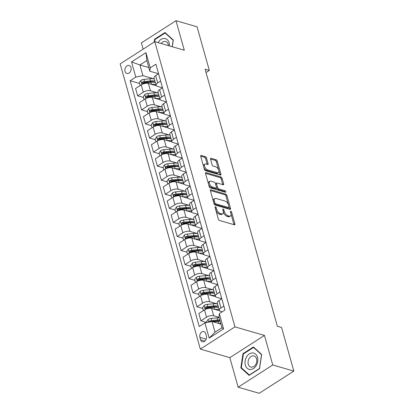 <?xml version="1.0" encoding="UTF-8"?>
<svg xmlns="http://www.w3.org/2000/svg" width="414" height="414" viewBox="0 0 414 414"><rect width="100%" height="100%" fill="white"/><g stroke="black" fill="none" stroke-linecap="round" stroke-linejoin="round"><path stroke-width="0.62" d="M215.42 206.767A0.89 0.461 57.3 0 0 215.156 206.793A0.89 0.461 57.3 0 0 215.057 207.373L218.354 219.109A1.273 0.657 57.3 0 0 219.492 220.45L234.386 224.771A1.273 0.657 57.3 0 0 234.764 224.74A1.273 0.657 57.3 0 0 234.904 223.907L231.602 212.175A0.89 0.461 57.3 0 0 230.81 211.233A0.89 0.461 57.3 0 0 230.541 211.254A0.89 0.461 57.3 0 0 230.448 211.839L230.872 213.355A4.078 2.106 57.3 0 1 230.427 216.02A4.078 2.106 57.3 0 1 229.221 216.124L227.979 215.761A4.078 2.106 57.3 0 1 224.336 211.461L223.912 209.945A0.89 0.461 57.3 0 0 223.115 209.003A0.89 0.461 57.3 0 0 222.851 209.023A0.89 0.461 57.3 0 0 222.753 209.608L223.177 211.124A4.078 2.106 57.3 0 1 222.732 213.79A4.078 2.106 57.3 0 1 221.526 213.888L220.284 213.531A4.078 2.106 57.3 0 1 216.641 209.23L216.217 207.709A0.89 0.461 57.3 0 0 215.42 206.767M125.038 71.389A4.156 3.064 -73.8 0 0 126.875 73.459A4.156 3.064 -73.8 0 0 130.213 71.922A4.156 3.064 -73.8 0 0 131.026 67.549A4.156 3.064 -73.8 0 0 129.189 65.479A4.156 3.064 -73.8 0 0 125.851 67.011A4.156 3.064 -73.8 0 0 125.038 71.389M206.539 158.019A1.273 0.657 57.3 0 0 205.406 156.673L201.225 155.462A1.273 0.657 57.3 0 0 200.847 155.493A1.273 0.657 57.3 0 0 200.707 156.326L204.371 169.357A1.273 0.657 57.3 0 0 205.51 170.703L220.403 175.024A1.273 0.657 57.3 0 0 220.781 174.993A1.273 0.657 57.3 0 0 220.921 174.159L217.257 161.129A1.273 0.657 57.3 0 0 216.118 159.783L211.073 158.319A1.273 0.657 57.3 0 0 210.695 158.35A1.273 0.657 57.3 0 0 210.555 159.183L212.123 164.762A1.273 0.657 57.3 0 0 213.262 166.102L215.761 166.832A3.41 1.759 57.3 0 1 218.509 169.626A3.41 1.759 57.3 0 1 218.432 172.654A3.41 1.759 57.3 0 1 217.422 172.736L207.621 169.895A3.41 1.759 57.3 0 1 204.873 167.101A3.41 1.759 57.3 0 1 204.946 164.068A3.41 1.759 57.3 0 1 205.96 163.985L207.595 164.462A1.273 0.657 57.3 0 0 207.973 164.43A1.273 0.657 57.3 0 0 208.107 163.597L206.539 158.019L205.608 158.619A1.273 0.657 57.3 0 0 204.469 157.273L200.676 156.176M184.292 50.234L175.991 20.7L197.064 26.812L209.318 70.411L205.101 69.185L277.364 326.263L281.577 327.484L293.831 371.084L272.759 364.972L264.458 335.438L234.961 326.879L154.795 41.674L184.292 50.234M210.881 189.809A1.273 0.657 57.3 0 0 210.503 189.84A1.273 0.657 57.3 0 0 210.364 190.673L214.028 203.704A1.273 0.657 57.3 0 0 215.166 205.049L230.055 209.365A1.273 0.657 57.3 0 0 230.432 209.334A1.273 0.657 57.3 0 0 230.572 208.501L226.908 195.47A1.273 0.657 57.3 0 0 225.77 194.13L210.881 189.809L210.317 190.171M209.199 186.528L205.535 173.497A1.273 0.657 57.3 0 1 205.675 172.664A1.273 0.657 57.3 0 1 206.053 172.633L220.947 176.954A1.273 0.657 57.3 0 1 222.085 178.299L223.648 183.878A1.273 0.657 57.3 0 1 223.513 184.711A1.273 0.657 57.3 0 1 223.136 184.742L217.091 182.988A1.273 0.657 57.3 0 0 216.713 183.019A1.273 0.657 57.3 0 0 216.579 183.852L217.619 187.552A1.273 0.657 57.3 0 0 218.752 188.898L225.04 190.719A0.89 0.461 57.3 0 1 225.759 191.454A0.89 0.461 57.3 0 1 225.744 192.246A0.89 0.461 57.3 0 1 225.475 192.267L210.338 187.873A1.273 0.657 57.3 0 1 209.199 186.528M206.389 336.049L205.691 333.57A4.026 2.965 -73.8 0 0 203.911 331.567A4.026 2.965 -73.8 0 0 200.681 333.058A4.026 2.965 -73.8 0 0 199.89 337.296L200.588 339.77A4.026 2.965 -73.8 0 0 202.363 341.778A4.026 2.965 -73.8 0 0 205.598 340.287A4.026 2.965 -73.8 0 0 206.389 336.049M234.961 326.879L200.335 349.095L120.169 63.891L154.795 41.674M219.316 313.672L223.586 328.861L209.179 338.109L204.909 322.92L212.02 321.497L215.026 332.183L221.951 327.743L218.949 317.052L219.316 313.672L224.978 310.039L155.881 64.217L150.22 67.849L149.847 71.229L146.846 60.537L139.916 64.982L142.923 75.669L154.293 78.97A9.936 4.331 -15.7 0 0 149.873 78.774L150.473 80.911L144.522 81.522A3.441 1.501 164.3 0 0 142.292 82.112C141.557 82.981 141.686 83.431 142.67 83.457A3.441 1.501 -15.7 0 1 144.9 82.872L150.851 82.262A9.936 4.331 -15.7 0 1 155.281 82.458M139.534 83.452L130.146 80.73L199.248 326.553L204.909 322.92M130.146 80.73L135.808 77.097L131.538 61.909L145.951 52.661L150.22 67.849M264.458 335.438L229.837 357.655L238.138 387.188L272.759 364.972M238.138 387.188L259.205 393.3L293.831 371.084M175.991 20.7L141.365 42.916L143.12 49.162M229.837 357.655L200.335 349.095M206.037 72.512L209.318 70.411M212.02 321.497L220.921 324.079M148.817 67.565L139.916 64.982L131.538 61.909M143.487 97.513L137.639 95.82L135.585 88.503L141.246 84.87A5.196 2.261 -15.7 0 1 148.362 83.447L156.337 85.765M137.639 95.82L143.301 92.187A5.196 2.261 -15.7 0 1 150.417 90.759L158.241 93.031M147.441 111.578L141.593 109.881L139.539 102.568L145.2 98.936A5.196 2.261 -15.7 0 1 152.316 97.513L160.29 99.826M141.593 109.881L147.255 106.248A5.196 2.261 -15.7 0 1 154.37 104.825L162.195 107.097M151.395 125.639L145.547 123.946L143.492 116.629L149.154 113.001A5.196 2.261 -15.7 0 1 156.264 111.573L164.244 113.891M145.547 123.946L151.208 120.314A5.196 2.261 -15.7 0 1 158.324 118.89L166.149 121.157M155.348 139.704L149.501 138.007L147.446 130.695L153.108 127.062A5.196 2.261 -15.7 0 1 160.218 125.639L168.198 127.952M149.501 138.007L155.162 134.374A5.196 2.261 -15.7 0 1 162.278 132.951L170.102 135.223A9.936 4.331 -15.7 0 0 165.683 135.026L166.283 137.163L160.332 137.774A3.441 1.501 164.3 0 0 158.101 138.364C157.372 139.233 157.496 139.684 158.484 139.715A3.441 1.501 -15.7 0 1 160.71 139.125L166.666 138.514A9.936 4.331 -15.7 0 1 171.091 138.711M159.302 153.77L153.454 152.073L151.395 144.76L157.056 141.127A5.196 2.261 -15.7 0 1 164.172 139.699L172.152 142.018M153.454 152.073L159.116 148.44A5.196 2.261 -15.7 0 1 166.226 147.017L174.056 149.283M163.256 167.83L157.403 166.133L155.348 158.821L161.01 155.188A5.196 2.261 -15.7 0 1 168.125 153.765L176.105 156.078M157.403 166.133L163.064 162.5A5.196 2.261 -15.7 0 1 170.18 161.077L178.01 163.349A9.936 4.331 -15.7 0 0 173.59 163.152L174.19 165.289L168.239 165.9A3.441 1.501 164.3 0 0 166.009 166.49C165.279 167.359 165.403 167.81 166.387 167.841A3.441 1.501 -15.7 0 1 168.617 167.251L174.568 166.64A9.936 4.331 -15.7 0 1 178.998 166.837M167.204 181.896L161.356 180.199L159.302 172.886L164.963 169.254A5.196 2.261 -15.7 0 1 172.079 167.83L180.054 170.144M161.356 180.199L167.018 176.566A5.196 2.261 -15.7 0 1 174.134 175.143L181.963 177.415M171.158 195.957L165.31 194.259L163.256 186.947L168.917 183.314A5.196 2.261 -15.7 0 1 176.033 181.891L184.007 184.204M165.31 194.259L170.972 190.626A5.196 2.261 -15.7 0 1 178.087 189.203L185.912 191.475A9.936 4.331 -15.7 0 0 181.498 191.278L182.098 193.416L176.147 194.026A3.441 1.501 164.3 0 0 173.916 194.616C173.181 195.486 173.311 195.936 174.294 195.967A3.441 1.501 -15.7 0 1 176.524 195.377L182.476 194.766A9.936 4.331 -15.7 0 1 186.905 194.963M175.112 210.022L169.264 208.325L167.209 201.013L172.871 197.38A5.196 2.261 -15.7 0 1 179.986 195.957L187.961 198.27M169.264 208.325L174.925 204.692A5.196 2.261 -15.7 0 1 182.041 203.269L189.866 205.541A9.936 4.331 -15.7 0 0 185.451 205.344L186.052 207.481L180.095 208.092A3.441 1.501 164.3 0 0 177.87 208.677C177.135 209.551 177.264 210.001 178.248 210.027A3.441 1.501 -15.7 0 1 180.478 209.443L186.429 208.832A9.936 4.331 -15.7 0 1 190.854 209.029M179.065 224.083L173.218 222.385L171.163 215.073L176.825 211.44A5.196 2.261 -15.7 0 1 183.94 210.017L191.915 212.33M173.218 222.385L178.879 218.752A5.196 2.261 -15.7 0 1 185.995 217.329L193.819 219.601A9.936 4.331 -15.7 0 0 189.4 219.404L190.005 221.542L184.049 222.152A3.441 1.501 164.3 0 0 181.824 222.742C181.089 223.617 181.213 224.067 182.201 224.093A3.441 1.501 -15.7 0 1 184.432 223.503L190.383 222.892A9.936 4.331 -15.7 0 1 194.808 223.094M183.019 238.148L177.171 236.451L175.117 229.139L180.778 225.506A5.196 2.261 -15.7 0 1 187.889 224.083L195.869 226.396M177.171 236.451L182.833 232.818A5.196 2.261 -15.7 0 1 189.948 231.395L197.773 233.667M186.973 252.209L181.125 250.517L179.065 243.199L184.727 239.566A5.196 2.261 -15.7 0 1 191.842 238.143L199.822 240.462M181.125 250.517L186.786 246.884A5.196 2.261 -15.7 0 1 193.897 245.455L201.727 247.727M190.926 266.274L185.079 264.577L183.019 257.265L188.68 253.632A5.196 2.261 -15.7 0 1 195.796 252.209L203.776 254.522M185.079 264.577L190.74 260.944A5.196 2.261 -15.7 0 1 197.851 259.521L205.68 261.793A9.936 4.331 -15.7 0 0 201.261 261.596L201.861 263.734L195.91 264.344A3.441 1.501 164.3 0 0 193.68 264.934C192.95 265.804 193.074 266.254 194.062 266.285A3.441 1.501 -15.7 0 1 196.288 265.695L202.239 265.084A9.936 4.331 -15.7 0 1 206.669 265.281M194.875 280.335L189.027 278.643L186.973 271.33L192.634 267.698A5.196 2.261 -15.7 0 1 199.75 266.269L207.724 268.588M189.027 278.643L194.689 275.01A5.196 2.261 -15.7 0 1 201.804 273.587L209.634 275.853A9.936 4.331 -15.7 0 0 205.215 275.662L205.815 277.799L199.864 278.41A3.441 1.501 164.3 0 0 197.633 278.995C196.898 279.869 197.028 280.319 198.011 280.345A3.441 1.501 -15.7 0 1 200.241 279.76L206.193 279.15A9.936 4.331 -15.7 0 1 210.622 279.346M198.829 294.401L192.981 292.703L190.926 285.391L196.588 281.758A5.196 2.261 -15.7 0 1 203.704 280.335L211.678 282.648M192.981 292.703L198.642 289.07A5.196 2.261 -15.7 0 1 205.758 287.647L213.588 289.919A9.936 4.331 -15.7 0 0 209.168 289.722L209.769 291.86L203.817 292.47A3.441 1.501 164.3 0 0 201.587 293.06C200.852 293.93 200.981 294.38 201.965 294.411A3.441 1.501 -15.7 0 1 204.195 293.821L210.146 293.21A9.936 4.331 -15.7 0 1 214.576 293.407M202.782 308.466L196.935 306.769L194.88 299.457L200.542 295.824A5.196 2.261 -15.7 0 1 207.657 294.401L215.632 296.714M196.935 306.769L202.596 303.136A5.196 2.261 -15.7 0 1 209.712 301.713L217.536 303.979M206.736 322.527L200.888 320.829L198.834 313.517L204.495 309.884A5.196 2.261 -15.7 0 1 211.611 308.461L219.586 310.774M200.888 320.829L206.55 317.196A5.196 2.261 -15.7 0 1 213.665 315.773L219.022 317.331M222.23 311.804L220.59 311.333A5.196 2.261 -15.7 0 1 219.332 310.334A5.196 2.261 -15.7 0 1 220.962 307.949L223.87 306.086M219.332 310.334L217.278 303.022A5.196 2.261 -15.7 0 1 218.908 300.636L221.811 298.773L216.636 297.268A5.196 2.261 -15.7 0 1 215.378 296.269A5.196 2.261 -15.7 0 1 217.008 293.888L219.917 292.02M215.378 296.269L213.324 288.956A5.196 2.261 -15.7 0 1 214.954 286.576L217.857 284.708L212.682 283.202A5.196 2.261 -15.7 0 1 211.425 282.208A5.196 2.261 -15.7 0 1 213.055 279.823L215.963 277.96M211.425 282.208L209.37 274.896A5.196 2.261 -15.7 0 1 211 272.51L213.909 270.647L208.728 269.141A5.196 2.261 -15.7 0 1 207.471 268.143A5.196 2.261 -15.7 0 1 209.101 265.762L212.009 263.894M207.471 268.143L205.416 260.83A5.196 2.261 -15.7 0 1 207.047 258.45L209.955 256.582L204.775 255.076A5.196 2.261 -15.7 0 1 203.522 254.082A5.196 2.261 -15.7 0 1 205.147 251.696L208.056 249.833M203.522 254.082L201.463 246.77A5.196 2.261 -15.7 0 1 203.093 244.384L206.001 242.521L200.826 241.015A5.196 2.261 -15.7 0 1 199.569 240.016A5.196 2.261 -15.7 0 1 201.194 237.636L204.102 235.768M199.569 240.016L197.509 232.704A5.196 2.261 -15.7 0 1 199.139 230.324L202.048 228.456L196.873 226.95A5.196 2.261 -15.7 0 1 195.615 225.956A5.196 2.261 -15.7 0 1 197.245 223.57L200.148 221.707M195.615 225.956L193.561 218.644A5.196 2.261 -15.7 0 1 195.185 216.258L198.094 214.395L192.919 212.889A5.196 2.261 -15.7 0 1 191.661 211.89A5.196 2.261 -15.7 0 1 193.291 209.51L196.195 207.642M191.661 211.89L189.607 204.578A5.196 2.261 -15.7 0 1 191.237 202.192L194.14 200.329L188.965 198.823A5.196 2.261 -15.7 0 1 187.708 197.83A5.196 2.261 -15.7 0 1 189.338 195.444L192.246 193.581M187.708 197.83L185.653 190.518A5.196 2.261 -15.7 0 1 187.283 188.132L190.186 186.264L185.011 184.763A5.196 2.261 -15.7 0 1 183.754 183.764A5.196 2.261 -15.7 0 1 185.384 181.379L188.292 179.516M186.233 172.198L181.058 170.697A5.196 2.261 -15.7 0 1 179.8 169.704A5.196 2.261 -15.7 0 1 181.43 167.318L184.339 165.45M179.8 169.704L177.746 162.386A5.196 2.261 -15.7 0 1 179.376 160.006L182.284 158.138L177.104 156.637A5.196 2.261 -15.7 0 1 175.846 155.638A5.196 2.261 -15.7 0 1 177.477 153.252L180.385 151.389M175.846 155.638L173.792 148.326A5.196 2.261 -15.7 0 1 175.422 145.94L178.331 144.077L173.155 142.571A5.196 2.261 -15.7 0 1 171.898 141.572A5.196 2.261 -15.7 0 1 173.523 139.192L176.431 137.324M171.898 141.572L169.838 134.26A5.196 2.261 -15.7 0 1 171.468 131.88L174.377 130.012L169.202 128.506A5.196 2.261 -15.7 0 1 167.944 127.512A5.196 2.261 -15.7 0 1 169.574 125.126L172.478 123.263M167.944 127.512L165.89 120.2A5.196 2.261 -15.7 0 1 167.515 117.814L170.423 115.951L165.248 114.445A5.196 2.261 -15.7 0 1 163.991 113.446A5.196 2.261 -15.7 0 1 165.621 111.066L168.524 109.198M166.469 101.88L161.294 100.379A5.196 2.261 -15.7 0 1 160.037 99.386A5.196 2.261 -15.7 0 1 161.667 97L164.575 95.137M160.037 99.386L157.982 92.074A5.196 2.261 -15.7 0 1 159.613 89.688L162.516 87.825L157.341 86.319A5.196 2.261 -15.7 0 1 156.083 85.32A5.196 2.261 -15.7 0 1 157.713 82.94L160.622 81.072M158.562 73.754L149.847 71.229M183.754 183.764L181.699 176.452A5.196 2.261 -15.7 0 1 183.33 174.066L186.238 172.203M163.991 113.446L161.936 106.134A5.196 2.261 -15.7 0 1 163.561 103.754L166.469 101.885M156.083 85.32L154.029 78.008A5.196 2.261 -15.7 0 1 155.659 75.627L158.562 73.759M142.923 75.669L135.808 77.097M215.026 332.183L209.179 338.109M221.951 327.743L223.586 328.861M145.951 52.661L146.846 60.537M261.684 354.482L253.42 346.968L242.992 353.659L240.829 367.86L249.099 375.374L259.526 368.683L261.684 354.482M172.271 46.746L173.295 40.023L165.031 32.515L154.603 39.206L154.168 42.078M241.812 368.144L240.829 367.86M243.587 353.83L242.992 353.659M155.198 39.377L154.603 39.206M215.932 210.488A4.078 2.106 57.3 0 0 219.348 214.131L220.284 213.531M222.732 213.79L221.8 214.39A4.078 2.106 57.3 0 1 220.59 214.493L219.348 214.131M230.427 216.02L229.491 216.62A4.078 2.106 57.3 0 1 228.285 216.724L227.043 216.362A4.078 2.106 57.3 0 1 223.4 212.061L223.317 211.756M234.003 224.662A1.273 0.657 57.3 0 0 233.967 224.507L231.012 213.986M228.399 204.692L225.972 196.07A1.273 0.657 57.3 0 0 224.838 194.73L210.328 190.518M229.672 209.256A1.273 0.657 57.3 0 0 229.635 209.101L229.113 207.238M214.845 202.824A0.89 0.461 57.3 0 0 215.637 203.766L228.709 207.559A0.89 0.461 57.3 0 0 228.973 207.533A0.89 0.461 57.3 0 0 229.071 206.953L228.621 205.349A4.078 2.106 57.3 0 0 224.983 201.049L216.046 198.456A4.078 2.106 57.3 0 0 214.835 198.56A4.078 2.106 57.3 0 0 214.395 201.22L214.845 202.824L213.94 203.403M214.038 203.735A0.89 0.461 57.3 0 0 214.706 204.366L215.637 203.766M228.973 207.533L228.042 208.133A0.89 0.461 57.3 0 1 227.778 208.159L214.706 204.366M214.835 198.56L213.903 199.16A4.078 2.106 57.3 0 0 213.319 201.188M205.499 173.347L220.01 177.554L220.947 176.954M222.748 184.628A1.273 0.657 57.3 0 0 222.716 184.478L221.148 178.9A1.273 0.657 57.3 0 0 220.01 177.554M216.713 183.019L215.782 183.619A1.273 0.657 57.3 0 0 215.585 184.111M216.517 187.558L216.682 188.153A1.273 0.657 57.3 0 0 217.821 189.498L224.109 191.32L225.04 190.719M224.838 192.08A0.89 0.461 57.3 0 0 224.109 191.32M210.824 181.172A3.41 1.759 57.3 0 0 209.815 181.254A3.41 1.759 57.3 0 0 209.743 184.282A3.41 1.759 57.3 0 0 212.486 187.076L215.942 188.08A1.273 0.657 57.3 0 0 216.32 188.049A1.273 0.657 57.3 0 0 216.46 187.216L215.42 183.516A1.273 0.657 57.3 0 0 214.281 182.17L210.824 181.172M209.815 181.254L208.879 181.855A3.41 1.759 57.3 0 0 208.47 183.93M208.552 184.24A3.41 1.759 57.3 0 0 211.554 187.677L212.486 187.076M216.32 188.049L215.383 188.649A1.273 0.657 57.3 0 1 215.006 188.68L211.554 187.677M207.207 164.348A1.273 0.657 57.3 0 0 207.176 164.198L205.608 158.619M204.946 164.068L204.014 164.668A3.41 1.759 57.3 0 0 203.517 166.324M203.848 167.499A3.41 1.759 57.3 0 0 206.684 170.496L207.621 169.895M218.432 172.654L217.5 173.254A3.41 1.759 57.3 0 1 216.486 173.337L206.684 170.496M218.597 169.823L216.32 161.729A1.273 0.657 57.3 0 0 215.182 160.384L210.519 159.028M220.02 174.91A1.273 0.657 57.3 0 0 219.984 174.76L218.928 171.003M218.794 323.463A9.936 4.331 -15.7 0 1 220.724 323.386M206.746 322.553L206.529 321.792L208.087 319.468A3.441 1.501 -15.7 0 1 211.119 318.459L217.076 317.849A9.936 4.331 -15.7 0 1 219.146 317.761M213.189 321.838L218.054 321.336A9.936 4.331 -15.7 0 1 220.124 321.248M219.746 319.898A9.936 4.331 164.3 0 0 217.676 319.986L211.72 320.596A3.441 1.501 164.3 0 0 209.494 321.186L209.003 322.102M209.494 321.186L210.705 321.538A1.754 0.766 -15.7 0 1 211.306 321.424L217.257 320.814A8.244 3.591 -15.7 0 1 220.005 320.809M214.84 309.398A9.936 4.331 -15.7 0 1 219.13 309.61M203.383 310.598L202.575 307.731L204.133 305.403A3.441 1.501 -15.7 0 1 207.166 304.399L213.122 303.788A9.936 4.331 -15.7 0 1 217.547 303.985M218.147 306.122A9.936 4.331 164.3 0 0 213.722 305.925L207.771 306.536A3.441 1.501 164.3 0 0 205.541 307.121C204.806 307.995 204.935 308.446 205.918 308.471A3.441 1.501 -15.7 0 1 208.149 307.887L214.1 307.276A9.936 4.331 -15.7 0 1 218.53 307.473M205.541 307.121L206.752 307.473A1.754 0.766 -15.7 0 1 207.352 307.364L213.303 306.753A8.244 3.591 -15.7 0 1 218.23 307.405M205.437 308.523L205.918 308.471M210.886 295.337A9.936 4.331 -15.7 0 1 215.176 295.544M199.429 296.533L198.627 293.666L200.179 291.342A3.441 1.501 -15.7 0 1 203.217 290.333L209.168 289.722M214.193 292.056A9.936 4.331 164.3 0 0 209.769 291.86M201.587 293.06L202.798 293.412A1.754 0.766 -15.7 0 1 203.398 293.298L209.349 292.688A8.244 3.591 -15.7 0 1 214.276 293.34M201.483 294.457L201.965 294.411M206.933 281.272A9.936 4.331 -15.7 0 1 211.223 281.484M195.475 282.472L194.673 279.605L196.226 277.276A3.441 1.501 -15.7 0 1 199.263 276.273L205.215 275.662M210.24 277.996A9.936 4.331 164.3 0 0 205.815 277.799M197.633 278.995L198.844 279.346A1.754 0.766 -15.7 0 1 199.444 279.233L205.401 278.622A8.244 3.591 -15.7 0 1 210.328 279.279M197.53 280.397L198.011 280.345M202.979 267.206A9.936 4.331 -15.7 0 1 207.269 267.418M191.527 268.407L190.719 265.54L192.272 263.216A3.441 1.501 -15.7 0 1 195.31 262.207L201.261 261.596M206.291 263.93A9.936 4.331 164.3 0 0 201.861 263.734M193.68 264.934L194.896 265.286A1.754 0.766 -15.7 0 1 195.496 265.172L201.447 264.562A8.244 3.591 -15.7 0 1 206.374 265.214M193.576 266.331L194.062 266.285M246.604 356.837A8.44 6.22 -73.8 0 0 247.189 368.258A8.44 6.22 -73.8 0 0 256.25 365.603A8.44 6.22 -73.8 0 0 255.666 354.182A8.44 6.22 -73.8 0 0 246.604 356.837M249.124 358.508A5.78 4.259 -73.8 0 0 250.817 367.058A5.78 4.259 -73.8 0 0 255.728 364.511A5.78 4.259 -73.8 0 0 254.036 355.962A5.78 4.259 -73.8 0 0 249.124 358.508M261.529 354.736L259.433 368.496L249.331 374.981L241.326 367.704L243.416 353.944L253.523 347.46L261.643 354.767M249.59 375.058L249.331 374.981M254.165 347.646L253.523 347.46M169.445 45.923A8.44 6.22 -73.8 0 0 169.119 42.859A8.44 6.22 -73.8 0 0 164.192 38.476A8.44 6.22 -73.8 0 0 158.076 42.626M168.415 45.628A5.78 4.259 -73.8 0 0 168.198 44.381A5.78 4.259 -73.8 0 0 165.647 41.503A5.78 4.259 -73.8 0 0 161.103 43.506M154.686 41.742L155.027 39.485L165.134 33.006L173.14 40.282L172.162 46.715M165.776 33.192L165.134 33.006M199.025 253.145A9.936 4.331 -15.7 0 1 203.315 253.358M187.573 254.346L186.766 251.479L188.323 249.15A3.441 1.501 -15.7 0 1 191.356 248.141L197.307 247.536A9.936 4.331 -15.7 0 1 201.737 247.732M202.337 249.87A9.936 4.331 164.3 0 0 197.908 249.673L191.956 250.284A3.441 1.501 164.3 0 0 189.726 250.868C188.996 251.743 189.12 252.193 190.109 252.219A3.441 1.501 -15.7 0 1 192.334 251.629L198.29 251.019A9.936 4.331 -15.7 0 1 202.715 251.22M189.726 250.868L190.942 251.22A1.754 0.766 -15.7 0 1 191.542 251.107L197.494 250.496A8.244 3.591 -15.7 0 1 202.42 251.153M189.622 252.271L190.109 252.219M195.072 239.08A9.936 4.331 -15.7 0 1 199.362 239.292M183.619 240.28L182.812 237.413L184.37 235.09A3.441 1.501 -15.7 0 1 187.402 234.081L193.354 233.47A9.936 4.331 -15.7 0 1 197.783 233.667M198.384 235.804A9.936 4.331 164.3 0 0 193.954 235.607L188.003 236.218A3.441 1.501 164.3 0 0 185.772 236.808C185.042 237.677 185.167 238.128 186.155 238.153A3.441 1.501 -15.7 0 1 188.386 237.569L194.337 236.958A9.936 4.331 -15.7 0 1 198.761 237.155M185.772 236.808L186.988 237.16A1.754 0.766 -15.7 0 1 187.589 237.046L193.54 236.435A8.244 3.591 -15.7 0 1 198.466 237.087M185.669 238.205L186.155 238.153M191.118 225.019A9.936 4.331 -15.7 0 1 195.408 225.232M179.666 226.22L178.858 223.353L180.416 221.024A3.441 1.501 -15.7 0 1 183.449 220.015L189.4 219.404M194.43 221.744A9.936 4.331 164.3 0 0 190.005 221.542M181.824 222.742L183.035 223.094A1.754 0.766 -15.7 0 1 183.635 222.98L189.586 222.37A8.244 3.591 -15.7 0 1 194.513 223.022M181.715 224.145L182.201 224.093M187.169 210.954A9.936 4.331 -15.7 0 1 191.459 211.166M175.712 212.154L174.905 209.287L176.462 206.964A3.441 1.501 -15.7 0 1 179.495 205.955L185.451 205.344M190.476 207.678A9.936 4.331 164.3 0 0 186.052 207.481M177.87 208.677L179.081 209.029A1.754 0.766 -15.7 0 1 179.681 208.92L185.632 208.309A8.244 3.591 -15.7 0 1 190.559 208.961M177.766 210.079L178.248 210.027M183.216 196.893A9.936 4.331 -15.7 0 1 187.506 197.1M171.758 198.094L170.951 195.227L172.509 192.898A3.441 1.501 -15.7 0 1 175.541 191.889L181.498 191.278M186.523 193.617A9.936 4.331 164.3 0 0 182.098 193.416M173.916 194.616L175.127 194.968A1.754 0.766 -15.7 0 1 175.727 194.854L181.679 194.244A8.244 3.591 -15.7 0 1 186.605 194.896M173.813 196.019L174.294 195.967M179.262 182.828A9.936 4.331 -15.7 0 1 183.552 183.04M167.805 184.028L167.002 181.161L168.555 178.838A3.441 1.501 -15.7 0 1 171.593 177.829L177.544 177.218A9.936 4.331 -15.7 0 1 181.969 177.415M182.569 179.552A9.936 4.331 164.3 0 0 178.144 179.355L172.193 179.966A3.441 1.501 164.3 0 0 169.963 180.551C169.228 181.425 169.357 181.875 170.34 181.901A3.441 1.501 -15.7 0 1 172.571 181.316L178.522 180.706A9.936 4.331 -15.7 0 1 182.952 180.902M169.963 180.551L171.173 180.902A1.754 0.766 -15.7 0 1 171.774 180.794L177.73 180.183A8.244 3.591 -15.7 0 1 182.657 180.835M169.859 181.953L170.34 181.901M175.308 168.767A9.936 4.331 -15.7 0 1 179.598 168.974M163.851 169.963L163.049 167.096L164.601 164.772A3.441 1.501 -15.7 0 1 167.639 163.763L173.59 163.152M178.62 165.486A9.936 4.331 164.3 0 0 174.19 165.289M166.009 166.49L167.22 166.842A1.754 0.766 -15.7 0 1 167.82 166.728L173.776 166.117A8.244 3.591 -15.7 0 1 178.703 166.77M165.905 167.893L166.387 167.841M171.355 154.701A9.936 4.331 -15.7 0 1 175.645 154.914M159.902 155.902L159.095 153.035L160.648 150.706A3.441 1.501 -15.7 0 1 163.685 149.702L169.636 149.092A9.936 4.331 -15.7 0 1 174.066 149.288M174.667 151.426A9.936 4.331 164.3 0 0 170.237 151.229L164.286 151.84A3.441 1.501 164.3 0 0 162.055 152.424C161.325 153.299 161.45 153.749 162.438 153.775A3.441 1.501 -15.7 0 1 164.663 153.19L170.62 152.58A9.936 4.331 -15.7 0 1 175.044 152.776M162.055 152.424L163.271 152.776A1.754 0.766 -15.7 0 1 163.872 152.668L169.823 152.057A8.244 3.591 -15.7 0 1 174.749 152.709M161.952 153.827L162.438 153.775M167.401 140.641A9.936 4.331 -15.7 0 1 171.691 140.848M155.949 141.836L155.141 138.969L156.699 136.646A3.441 1.501 -15.7 0 1 159.732 135.637L165.683 135.026M170.713 137.36A9.936 4.331 164.3 0 0 166.283 137.163M158.101 138.364L159.318 138.716A1.754 0.766 -15.7 0 1 159.918 138.602L165.869 137.991A8.244 3.591 -15.7 0 1 170.796 138.643M157.998 139.761L158.484 139.715M163.447 126.575A9.936 4.331 -15.7 0 1 167.737 126.787M151.995 127.776L151.188 124.909L152.745 122.58A3.441 1.501 -15.7 0 1 155.778 121.576L161.729 120.966A9.936 4.331 -15.7 0 1 166.159 121.162M166.759 123.3A9.936 4.331 164.3 0 0 162.329 123.103L156.378 123.714A3.441 1.501 164.3 0 0 154.153 124.298C153.418 125.173 153.542 125.623 154.531 125.649A3.441 1.501 -15.7 0 1 156.761 125.064L162.712 124.454A9.936 4.331 -15.7 0 1 167.137 124.65M154.153 124.298L155.364 124.65A1.754 0.766 -15.7 0 1 155.964 124.536L161.915 123.926A8.244 3.591 -15.7 0 1 166.842 124.583M154.044 125.701L154.531 125.649M159.499 112.51A9.936 4.331 -15.7 0 1 163.789 112.722M148.041 113.71L147.234 110.843L148.792 108.52A3.441 1.501 -15.7 0 1 151.824 107.511L157.775 106.9A9.936 4.331 -15.7 0 1 162.205 107.097M162.805 109.234A9.936 4.331 164.3 0 0 158.381 109.037L152.424 109.648A3.441 1.501 164.3 0 0 150.199 110.238C149.464 111.107 149.594 111.557 150.577 111.589A3.441 1.501 -15.7 0 1 152.807 110.999L158.759 110.388A9.936 4.331 -15.7 0 1 163.183 110.585M150.199 110.238L151.41 110.59A1.754 0.766 -15.7 0 1 152.01 110.476L157.962 109.865A8.244 3.591 -15.7 0 1 162.888 110.517M150.096 111.635L150.577 111.589M155.545 98.449A9.936 4.331 -15.7 0 1 159.835 98.661M144.088 99.65L143.28 96.783L144.838 94.454A3.441 1.501 -15.7 0 1 147.87 93.445L153.827 92.84A9.936 4.331 -15.7 0 1 158.251 93.036M158.852 95.173A9.936 4.331 164.3 0 0 154.427 94.977L148.476 95.587A3.441 1.501 164.3 0 0 146.245 96.172C145.511 97.047 145.64 97.497 146.623 97.523A3.441 1.501 -15.7 0 1 148.854 96.933L154.805 96.322A9.936 4.331 -15.7 0 1 159.235 96.524M146.245 96.172L147.456 96.524A1.754 0.766 -15.7 0 1 148.057 96.41L154.008 95.8A8.244 3.591 -15.7 0 1 158.935 96.457M146.142 97.575L146.623 97.523M151.591 84.384A9.936 4.331 -15.7 0 1 155.881 84.596M140.134 85.584L139.332 82.717L140.884 80.394A3.441 1.501 -15.7 0 1 143.922 79.385L149.873 78.774M154.898 81.108A9.936 4.331 164.3 0 0 150.473 80.911M142.292 82.112L143.503 82.464A1.754 0.766 -15.7 0 1 144.103 82.35L150.054 81.739A8.244 3.591 -15.7 0 1 154.981 82.391M142.188 83.509L142.67 83.457M148.362 83.447L150.417 90.759M152.316 97.513L154.37 104.825M156.264 111.573L158.324 118.89M160.218 125.639L162.278 132.951M164.172 139.699L166.226 147.017M168.125 153.765L170.18 161.077M172.079 167.83L174.134 175.143M176.033 181.891L178.087 189.203M179.986 195.957L182.041 203.269M183.94 210.017L185.995 217.329M187.889 224.083L189.948 231.395M191.842 238.143L193.897 245.455M195.796 252.209L197.851 259.521M199.75 266.269L201.804 273.587M203.704 280.335L205.758 287.647M207.657 294.401L209.712 301.713M211.611 308.461L213.665 315.773M218.908 300.636L220.962 307.949M204.495 309.884L206.55 317.196M200.542 295.824L202.596 303.136M214.954 286.576L217.008 293.888M196.588 281.758L198.642 289.07M211 272.51L213.055 279.823M192.634 267.698L194.689 275.01M207.047 258.45L209.101 265.762M188.68 253.632L190.74 260.944M203.093 244.384L205.147 251.696M184.727 239.566L186.786 246.884M199.139 230.324L201.194 237.636M180.778 225.506L182.833 232.818M195.185 216.258L197.245 223.57M176.825 211.44L178.879 218.752M191.237 202.192L193.291 209.51M172.871 197.38L174.925 204.692M187.283 188.132L189.338 195.444M168.917 183.314L170.972 190.626M183.33 174.066L185.384 181.379M164.963 169.254L167.018 176.566M179.376 160.006L181.43 167.318M161.01 155.188L163.064 162.5M175.422 145.94L177.477 153.252M157.056 141.127L159.116 148.44M171.468 131.88L173.523 139.192M153.108 127.062L155.162 134.374M167.515 117.814L169.574 125.126M149.154 113.001L151.208 120.314M163.561 103.754L165.621 111.066M145.2 98.936L147.255 106.248M159.613 89.688L161.667 97M141.246 84.87L143.301 92.187M155.659 75.627L157.713 82.94M204.94 341.032L200.588 339.77M206.208 339.128L199.89 337.296M215.741 209.805L216.641 209.23M220.59 214.493L221.526 213.888M223.011 210.519L223.912 209.945M223.4 212.061L224.336 211.461M227.043 216.362L227.979 215.761M228.285 216.724L229.221 216.124M230.701 212.755L231.602 212.175M233.967 224.507L234.904 223.907M215.316 208.289L216.217 207.709M224.838 194.73L225.77 194.13M225.972 196.07L226.908 195.47M229.635 209.101L230.572 208.501M227.778 208.159L228.709 207.559M213.489 201.799L214.395 201.22M205.489 172.995L206.053 172.633M221.148 178.9L222.085 178.299M222.716 184.478L223.648 183.878M215.673 184.432L216.579 183.852M216.682 188.153L217.619 187.552M217.821 189.498L218.752 188.898M215.006 188.68L215.942 188.08M207.176 164.198L208.107 163.597M216.486 173.337L217.422 172.736M210.509 158.681L211.073 158.319M215.182 160.384L216.118 159.783M216.32 161.729L217.257 161.129M219.984 174.76L220.921 174.159M200.661 155.824L201.225 155.462M204.469 157.273L205.406 156.673M208.045 319.525L208.785 322.144M218.054 321.336L218.639 323.417M217.076 317.849L217.676 319.986M211.119 318.459L211.72 320.596M204.092 305.465L205.22 309.47M214.1 307.276L214.685 309.356M213.122 303.788L213.722 305.925M208.149 307.887L208.304 308.44M207.166 304.399L207.771 306.536M200.143 291.399L201.266 295.405M210.146 293.21L210.731 295.291M204.195 293.821L204.35 294.375M203.217 290.333L203.817 292.47M196.189 277.339L197.312 281.344M206.193 279.15L206.777 281.225M200.241 279.76L200.397 280.314M199.263 276.273L199.864 278.41M192.236 263.273L193.359 267.278M202.239 265.084L202.824 267.165M196.288 265.695L196.443 266.249M195.31 262.207L195.91 264.344M188.282 249.207L189.41 253.218M198.29 251.019L198.875 253.099M197.307 247.536L197.908 249.673M192.334 251.629L192.494 252.188M191.356 248.141L191.956 250.284M184.328 235.147L185.456 239.152M194.337 236.958L194.922 239.038M193.354 233.47L193.954 235.607M188.386 237.569L188.541 238.122M187.402 234.081L188.003 236.218M180.375 221.081L181.503 225.092M190.383 222.892L190.968 224.973M184.432 223.503L184.587 224.062M183.449 220.015L184.049 222.152M176.421 207.021L177.549 211.026M186.429 208.832L187.014 210.912M180.478 209.443L180.633 209.996M179.495 205.955L180.095 208.092M172.467 192.955L173.595 196.966M182.476 194.766L183.06 196.847M176.524 195.377L176.68 195.931M175.541 191.889L176.147 194.026M168.519 178.895L169.642 182.9M178.522 180.706L179.107 182.786M177.544 177.218L178.144 179.355M172.571 181.316L172.726 181.87M171.593 177.829L172.193 179.966M164.565 164.829L165.688 168.84M174.568 166.64L175.153 168.721M168.617 167.251L168.772 167.805M167.639 163.763L168.239 165.9M160.611 150.768L161.739 154.774M170.62 152.58L171.199 154.66M169.636 149.092L170.237 151.229M164.663 153.19L164.819 153.744M163.685 149.702L164.286 151.84M156.658 136.703L157.786 140.708M166.666 138.514L167.251 140.594M160.71 139.125L160.87 139.678M159.732 135.637L160.332 137.774M152.704 122.642L153.832 126.648M162.712 124.454L163.297 126.529M161.729 120.966L162.329 123.103M156.761 125.064L156.916 125.618M155.778 121.576L156.378 123.714M148.75 108.577L149.878 112.582M158.759 110.388L159.343 112.468M157.775 106.9L158.381 109.037M152.807 110.999L152.963 111.552M151.824 107.511L152.424 109.648M144.797 94.511L145.925 98.522M154.805 96.322L155.39 98.403M153.827 92.84L154.427 94.977M148.854 96.933L149.009 97.492M147.87 93.445L148.476 95.587M140.848 80.451L141.971 84.456M150.851 82.262L151.436 84.342M144.9 82.872L145.055 83.426M143.922 79.385L144.522 81.522"/></g></svg>
